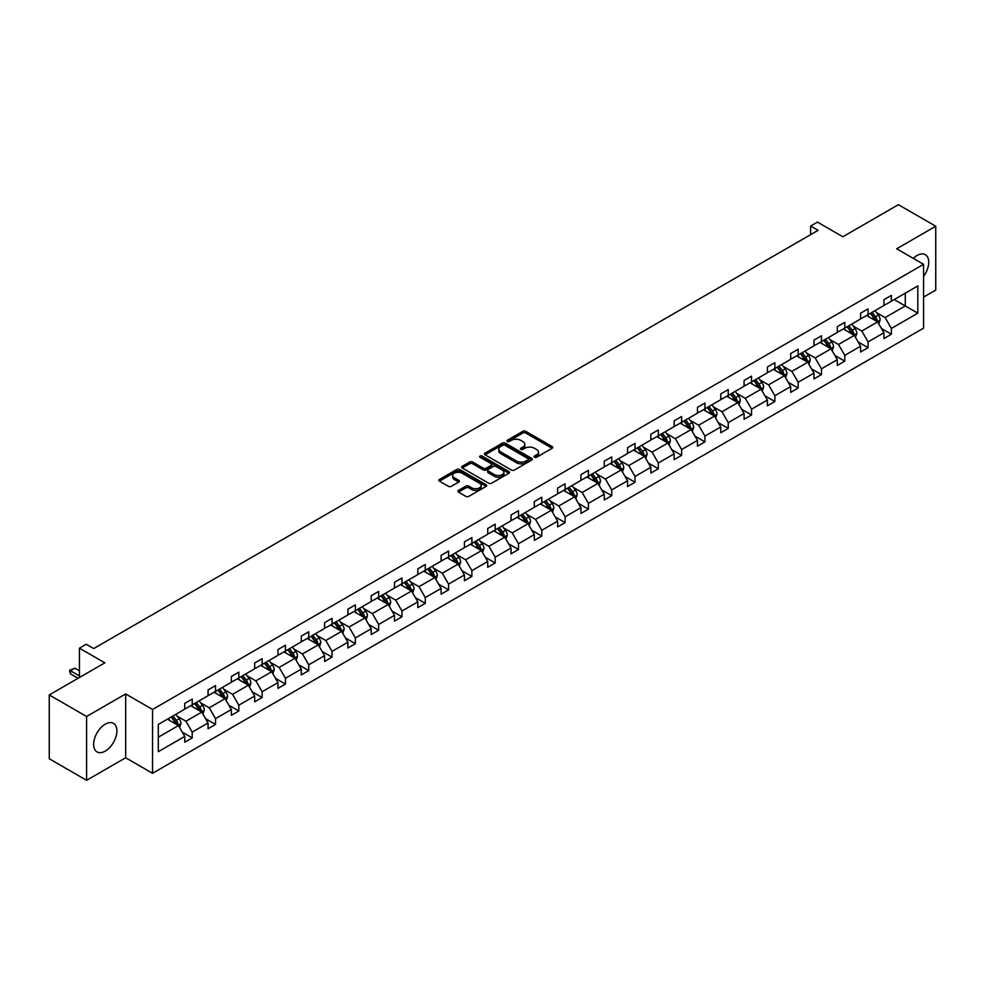 <?xml version="1.0" encoding="UTF-8"?>
<svg xmlns="http://www.w3.org/2000/svg" width="985" height="985" viewBox="0 0 985 985"><rect width="100%" height="100%" fill="white"/><g stroke="black" fill="none" stroke-linecap="round" stroke-linejoin="round"><path stroke-width="1.48" d="M534.523 457.249A1.453 0.837 0 0 0 536.579 457.249L552.154 448.249A2.068 1.194 0 0 0 552.757 447.412A2.068 1.194 0 0 0 552.154 446.562L525.756 431.319A2.068 1.194 0 0 0 522.826 431.319L507.25 440.32A1.453 0.837 0 0 0 509.294 441.502L511.313 440.332A6.636 3.829 0 0 1 520.696 440.332L522.9 441.612A6.636 3.829 0 0 1 524.845 444.321A6.636 3.829 0 0 1 522.9 447.03L520.88 448.187A1.453 0.837 0 0 0 522.937 449.369L524.956 448.212A6.636 3.829 0 0 1 534.338 448.212L536.542 449.48A6.636 3.829 0 0 1 538.487 452.189A6.636 3.829 0 0 1 536.542 454.898L534.523 456.067A1.453 0.837 0 0 0 534.523 457.249L534.523 456.067M105.272 751.087A16.474 9.518 120 0 0 116.033 736.558A16.474 9.518 120 0 0 113.509 723.359A16.474 9.518 120 0 0 105.272 724.172A16.474 9.518 120 0 0 94.511 738.688A16.474 9.518 120 0 0 97.035 751.9A16.474 9.518 120 0 0 105.272 751.087M923.573 276.354A16.474 9.518 120 0 0 925.321 254.659A16.474 9.518 120 0 0 917.072 255.484A16.474 9.518 120 0 0 913.304 258.39M923.573 297.101L935.75 290.07L935.75 226.242L898.406 204.683L842.828 236.769L817.427 222.105L810.63 226.021L810.63 234.652M86.594 780.317L125.661 757.773L125.661 693.945L86.594 716.489L86.594 780.317L49.25 758.758L49.25 694.93L104.829 662.843L79.428 648.179L79.428 677.508M86.594 716.489L49.25 694.93M458.456 490.419A2.068 1.194 0 0 0 457.84 491.256A2.068 1.194 0 0 0 458.456 492.106L465.856 496.378A2.068 1.194 0 0 0 468.786 496.378L486.097 486.393A2.068 1.194 0 0 0 486.701 485.543A2.068 1.194 0 0 0 486.097 484.694L459.7 469.463A2.068 1.194 0 0 0 456.769 469.463L439.458 479.449A2.068 1.194 0 0 0 438.854 480.298A2.068 1.194 0 0 0 439.458 481.148L448.409 486.307A2.068 1.194 0 0 0 451.339 486.307L458.751 482.034A2.068 1.194 0 0 0 459.355 481.185A2.068 1.194 0 0 0 458.751 480.335L454.307 477.774A5.553 3.201 0 0 1 452.681 475.509A5.553 3.201 0 0 1 456.104 472.554A5.553 3.201 0 0 1 462.15 473.243L479.535 483.278A5.553 3.201 0 0 1 481.16 485.543A5.553 3.201 0 0 1 477.737 488.511A5.553 3.201 0 0 1 471.692 487.809L468.786 486.134A2.068 1.194 0 0 0 465.856 486.134L458.456 490.419L458.456 492.106L465.856 487.858L465.856 486.134M79.428 648.179L86.224 644.264L93.698 648.573L818.104 230.342L810.63 226.021M125.661 693.945L152.552 709.471L923.573 264.325L923.573 328.153L152.552 773.287L152.552 709.471M935.75 226.242L896.682 248.799L923.573 264.325M511.461 470.054A2.068 1.194 0 0 0 514.392 470.054L531.703 460.069A2.068 1.194 0 0 0 532.306 459.219A2.068 1.194 0 0 0 531.703 458.37L505.305 443.127A2.068 1.194 0 0 0 502.375 443.127L485.063 453.125A2.068 1.194 0 0 0 484.46 453.962A2.068 1.194 0 0 0 485.063 454.811L511.461 470.054M480.594 457.557A1.453 0.837 0 0 1 482.059 457.766L508.863 473.243L491.589 483.216A2.068 1.194 0 0 1 488.659 483.216L462.26 467.973L469.673 463.738L469.673 462.014L462.26 466.287A2.068 1.194 0 0 0 461.657 467.136A2.068 1.194 0 0 0 462.26 467.973L462.26 466.287M469.673 463.738A2.068 1.194 0 0 1 472.603 463.738L472.603 462.014A2.068 1.194 0 0 0 469.673 462.014M472.603 462.014L483.303 468.195A2.068 1.194 0 0 0 486.245 468.195L491.158 465.351A2.068 1.194 0 0 0 491.761 464.501A2.068 1.194 0 0 0 491.158 463.664L480.003 457.225A1.453 0.837 0 0 1 482.059 456.043L508.9 471.532A2.068 1.194 0 0 1 509.504 472.381A2.068 1.194 0 0 1 508.9 473.231L508.9 471.532M158.302 724.431L184.749 709.163L184.749 703.388L192.223 699.067L192.223 704.854L208.057 695.705L208.057 689.931L215.53 685.622L215.53 691.396L231.364 682.248L231.364 676.473L238.826 672.164L238.826 677.939L254.672 668.803L254.672 663.016L262.133 658.706L262.133 664.481L277.967 655.345L277.967 649.558L285.441 645.249L285.441 651.036L301.275 641.888L301.275 636.113L308.748 631.791L308.748 637.578L324.582 628.43L324.582 622.655L332.056 618.346L332.056 624.121L347.89 614.972L347.89 609.198L355.351 604.888L355.351 610.663L371.197 601.527L371.197 595.74L378.659 591.431L378.659 597.206L394.492 588.07L394.492 582.283L401.966 577.973L401.966 583.748L417.8 574.612L417.8 568.837L425.274 564.516L425.274 570.303L441.108 561.154L441.108 555.38L448.581 551.071L448.581 556.845L464.415 547.697L464.415 541.922L471.889 537.613L471.889 543.388L487.723 534.239L487.723 528.465L495.184 524.155L495.184 529.93L511.03 520.794L511.03 515.007L518.492 510.698L518.492 516.472L534.326 507.337L534.326 501.562L541.799 497.24L541.799 503.027L557.633 493.879L557.633 488.104L565.107 483.783L565.107 489.57L580.941 480.421L580.941 474.647L588.414 470.337L588.414 476.112L604.248 466.964L604.248 461.189L611.722 456.88L611.722 462.654L627.556 453.519L627.556 447.732L635.017 443.422L635.017 449.197L650.851 440.061L650.851 434.274L658.325 429.965L658.325 435.752L674.159 426.603L674.159 420.829L681.632 416.507L681.632 422.294L697.466 413.146L697.466 407.371L704.94 403.062L704.94 408.837L720.774 399.688L720.774 393.914L728.247 389.604L728.247 395.379L744.081 386.243L744.081 380.456L751.543 376.147L751.543 381.921L767.389 372.786L767.389 366.999L774.85 362.689L774.85 368.476L790.684 359.328L790.684 353.553L798.158 349.232L798.158 355.019L813.992 345.87L813.992 340.096L821.465 335.787L821.465 341.561L837.299 332.413L837.299 326.638L844.773 322.329L844.773 328.103L860.607 318.968L860.607 313.181L868.08 308.871L868.08 314.646L883.914 305.51L883.914 299.723L891.376 295.414L891.376 301.188L917.823 285.933L917.823 313.181L891.376 328.448L891.376 334.223L883.914 338.544L883.914 332.758L868.08 341.906L868.08 347.68L860.607 352.002L860.607 346.215L844.773 355.363L844.773 361.138L837.299 365.447L837.299 359.673L821.465 368.821L821.465 374.596L813.992 378.905L813.992 373.13L798.158 382.266L798.158 388.053L790.684 392.362L790.684 386.588L774.85 395.724L774.85 401.511L767.389 405.82L767.389 400.033L751.543 409.181L751.543 414.956L744.081 419.278L744.081 413.491L728.247 422.639L728.247 428.413L720.774 432.723L720.774 426.948L704.94 436.096L704.94 441.871L697.466 446.18L697.466 440.406L681.632 449.542L681.632 455.329L674.159 459.638L674.159 453.863L658.325 462.999L658.325 468.786L650.851 473.096L650.851 467.309L635.017 476.457L635.017 482.231L627.556 486.553L627.556 480.766L611.722 489.914L611.722 495.689L604.248 499.998L604.248 494.224L588.414 503.372L588.414 509.146L580.941 513.456L580.941 507.681L565.107 516.817L565.107 522.604L557.633 526.913L557.633 521.139L541.799 530.275L541.799 536.062L534.326 540.371L534.326 534.596L518.492 543.732L518.492 549.507L511.03 553.829L511.03 548.042L495.184 557.19L495.184 562.964L487.723 567.286L487.723 561.499L471.889 570.647L471.889 576.422L464.415 580.731L464.415 574.957L448.581 584.105L448.581 589.88L441.108 594.189L441.108 588.414L425.274 597.55L425.274 603.337L417.8 607.646L417.8 601.872L401.966 611.008L401.966 616.795L394.492 621.104L394.492 615.317L378.659 624.465L378.659 630.24L371.197 634.562L371.197 628.775L355.351 637.923L355.351 643.697L347.89 648.007L347.89 642.232L332.056 651.38L332.056 657.155L324.582 661.464L324.582 655.69L308.748 664.826L308.748 670.613L301.275 674.922L301.275 669.147L285.441 678.283L285.441 684.07L277.967 688.38L277.967 682.593L262.133 691.741L262.133 697.515L254.672 701.837L254.672 696.05L238.826 705.198L238.826 710.973L231.364 715.282L231.364 709.508L215.53 718.656L215.53 724.431L208.057 728.74L208.057 722.965L192.223 732.101L192.223 737.888L184.749 742.197L184.749 736.423L158.302 751.69L158.302 724.431M190.721 705.716L201.777 712.093L185.943 721.242L177.3 716.243M185.943 721.242L192.223 732.101M201.777 712.093L208.057 722.965M184.749 707.784L185.943 708.474L192.223 704.854M214.028 692.258L225.085 698.636L209.251 707.784L200.608 702.797M209.251 707.784L215.53 718.656M225.085 698.636L231.364 709.508M208.057 694.326L209.251 695.016L215.53 691.396M237.336 678.8L248.392 685.191L232.558 694.326L223.903 689.34M232.558 694.326L238.826 705.198M248.392 685.191L254.672 696.05M231.364 680.869L232.558 681.558L238.826 677.939M260.643 665.343L271.7 671.733L255.866 680.869L247.21 675.882M255.866 680.869L262.133 691.741M271.7 671.733L277.967 682.593M254.672 667.424L255.866 668.113L262.133 664.481M283.951 651.898L295.007 658.275L279.161 667.424L270.518 662.425M279.161 667.424L285.441 678.283M295.007 658.275L301.275 669.147M277.967 653.966L279.161 654.656L285.441 651.036M307.246 638.44L318.303 644.818L302.469 653.966L293.825 648.967M302.469 653.966L308.748 664.826M318.303 644.818L324.582 655.69M301.275 640.509L302.469 641.198L308.748 637.578M330.554 624.982L341.61 631.36L325.776 640.509L317.133 635.51M325.776 640.509L332.056 651.38M341.61 631.36L347.89 642.232M324.582 627.051L325.776 627.74L332.056 624.121M353.861 611.525L364.918 617.915L349.084 627.051L340.441 622.064M349.084 627.051L355.351 637.923M364.918 617.915L371.197 628.775M347.89 613.593L349.084 614.283L355.351 610.663M377.169 598.067L388.225 604.458L372.392 613.593L363.736 608.607M372.392 613.593L378.659 624.465M388.225 604.458L394.492 615.317M371.197 600.136L372.392 600.838L378.659 597.206M400.476 584.622L411.533 591L395.699 600.136L387.043 595.149M395.699 600.136L401.966 611.008M411.533 591L417.8 601.872M394.492 586.691L395.699 587.38L401.966 583.748M423.784 571.165L434.828 577.542L418.994 586.691L410.351 581.692M418.994 586.691L425.274 597.55M434.828 577.542L441.108 588.414M417.8 573.233L418.994 573.923L425.274 570.303M447.079 557.707L458.136 564.085L442.302 573.233L433.659 568.234M442.302 573.233L448.581 584.105M458.136 564.085L464.415 574.957M441.108 559.775L442.302 560.465L448.581 556.845M470.387 544.249L481.443 550.64L465.61 559.775L456.966 554.789M465.61 559.775L471.889 570.647M481.443 550.64L487.723 561.499M464.415 546.318L465.61 547.007L471.889 543.388M493.694 530.792L504.751 537.182L488.917 546.318L480.274 541.331M488.917 546.318L495.184 557.19M504.751 537.182L511.03 548.042M487.723 532.86L488.917 533.55L495.184 529.93M517.002 517.334L528.058 523.725L512.225 532.86L503.569 527.874M512.225 532.86L518.492 543.732M528.058 523.725L534.326 534.596M511.03 519.415L512.225 520.105L518.492 516.472M540.309 503.889L551.366 510.267L535.52 519.415L526.876 514.416M535.52 519.415L541.799 530.275M551.366 510.267L557.633 521.139M534.326 505.958L535.52 506.647L541.799 503.027M563.617 490.431L574.661 496.809L558.827 505.958L550.184 500.959M558.827 505.958L565.107 516.817M574.661 496.809L580.941 507.681M557.633 492.5L558.827 493.19L565.107 489.57M586.912 476.974L597.969 483.352L582.135 492.5L573.492 487.513M582.135 492.5L588.414 503.372M597.969 483.352L604.248 494.224M580.941 479.042L582.135 479.732L588.414 476.112M610.22 463.516L621.276 469.907L605.443 479.042L596.799 474.056M605.443 479.042L611.722 489.914M621.276 469.907L627.556 480.766M604.248 465.585L605.443 466.274L611.722 462.654M633.527 450.059L644.584 456.449L628.75 465.585L620.094 460.598M628.75 465.585L635.017 476.457M644.584 456.449L650.851 467.309M627.556 452.14L628.75 452.829L635.017 449.197M656.835 436.614L667.892 442.991L652.058 452.14L643.402 447.141M652.058 452.14L658.325 462.999M667.892 442.991L674.159 453.863M650.851 438.682L652.058 439.372L658.325 435.752M680.142 423.156L691.199 429.534L675.353 438.682L666.71 433.683M675.353 438.682L681.632 449.542M691.199 429.534L697.466 440.406M674.159 425.224L675.353 425.914L681.632 422.294M703.438 409.698L714.494 416.076L698.661 425.224L690.017 420.226M698.661 425.224L704.94 436.096M714.494 416.076L720.774 426.948M697.466 411.767L698.661 412.456L704.94 408.837M726.745 396.241L737.802 402.631L721.968 411.767L713.325 406.78M721.968 411.767L728.247 422.639M737.802 402.631L744.081 413.491M720.774 398.309L721.968 398.999L728.247 395.379M750.053 382.783L761.109 389.173L745.276 398.309L736.632 393.323M745.276 398.309L751.543 409.181M761.109 389.173L767.389 400.033M744.081 384.864L745.276 385.554L751.543 381.921M773.36 369.338L784.417 375.716L768.583 384.864L759.928 379.865M768.583 384.864L774.85 395.724M784.417 375.716L790.684 386.588M767.389 371.407L768.583 372.096L774.85 368.476M796.668 355.881L807.725 362.258L791.878 371.407L783.235 366.408M791.878 371.407L798.158 382.266M807.725 362.258L813.992 373.13M790.684 357.949L791.878 358.638L798.158 355.019M819.976 342.423L831.02 348.801L815.186 357.949L806.543 352.95M815.186 357.949L821.465 368.821M831.02 348.801L837.299 359.673M813.992 344.491L815.186 345.181L821.465 341.561M843.271 328.965L854.327 335.356L838.494 344.491L829.85 339.505M838.494 344.491L844.773 355.363M854.327 335.356L860.607 346.215M837.299 331.034L838.494 331.723L844.773 328.103M866.578 315.508L877.635 321.898L861.801 331.034L853.158 326.047M861.801 331.034L868.08 341.906M877.635 321.898L883.914 332.758M860.607 317.576L861.801 318.278L868.08 314.646M894.22 299.551L905.277 305.941L885.109 317.576L876.453 312.59M885.109 317.576L891.376 328.448M917.823 313.181L905.277 305.941L905.277 293.173L917.823 285.933M125.661 757.773L152.552 773.287M883.914 304.131L885.109 304.821L891.376 301.188M158.302 737.199L178.47 725.551L167.425 719.173M178.47 725.551L184.749 736.423M881.44 328.498L891.376 334.223M858.144 341.943L868.08 347.68M834.837 355.4L844.773 361.138M811.529 368.858L821.465 374.596M788.222 382.315L798.158 388.053M764.914 395.773L774.85 401.511M741.619 409.231L751.543 414.956M718.311 422.676L728.247 428.413M695.004 436.133L704.94 441.871M671.696 449.591L681.632 455.329M648.389 463.048L658.325 468.786M625.081 476.506L635.017 482.231M601.786 489.951L611.722 495.689M578.478 503.409L588.414 509.146M555.171 516.866L565.107 522.604M531.863 530.324L541.799 536.062M508.555 543.782L518.492 549.507M485.26 557.227L495.184 562.964M461.953 570.684L471.889 576.422M438.645 584.142L448.581 589.88M415.338 597.6L425.274 603.337M392.03 611.057L401.966 616.795M368.722 624.502L378.659 630.24M345.427 637.96L355.351 643.697M322.12 651.417L332.056 657.155M298.812 664.875L308.748 670.613M275.505 678.333L285.441 684.07M252.197 691.79L262.133 697.515M228.902 705.235L238.826 710.973M205.594 718.693L215.53 724.431M182.287 732.15L192.223 737.888M535.101 457.459L536.542 456.621A6.636 3.829 0 0 0 538.487 453.913L538.487 452.189M524.845 444.321L524.845 446.045A6.636 3.829 0 0 1 522.9 448.754L521.459 449.579M552.129 448.273L525.756 433.043A2.068 1.194 0 0 0 522.826 433.043L507.829 441.711M531.666 460.081L505.305 444.851A2.068 1.194 0 0 0 502.375 444.851L485.1 454.824M528.034 459.81A1.453 0.837 0 0 0 528.034 458.628L504.862 445.245A1.453 0.837 0 0 0 502.806 445.245L500.688 446.476A6.636 3.829 0 0 0 498.742 449.185A6.636 3.829 0 0 0 500.688 451.893L516.522 461.042A6.636 3.829 0 0 0 525.904 461.042L528.034 459.81L528.034 461.534A1.453 0.837 0 0 0 528.452 460.943L528.452 459.219M498.742 449.185L498.742 450.908A6.636 3.829 0 0 0 500.688 453.617L500.688 451.893M528.034 461.534L525.904 462.765A6.636 3.829 0 0 1 516.522 462.765L500.688 453.617M472.603 463.738L483.303 469.919A2.068 1.194 0 0 0 486.245 469.919L491.158 467.075A2.068 1.194 0 0 0 491.761 466.237L491.761 464.501M494.421 474.598A5.553 3.201 0 0 0 500.466 475.299A5.553 3.201 0 0 0 503.889 472.344A5.553 3.201 0 0 0 502.264 470.079L496.144 466.545A2.068 1.194 0 0 0 493.202 466.545L488.289 469.377A2.068 1.194 0 0 0 487.686 470.227A2.068 1.194 0 0 0 488.289 471.064L494.421 474.598L494.421 476.334A5.553 3.201 0 0 0 500.466 477.023A5.553 3.201 0 0 0 503.889 474.068L503.889 472.344M487.686 470.227L487.686 471.95A2.068 1.194 0 0 0 488.289 472.788L488.289 471.064M494.421 476.334L488.289 472.788M481.16 485.543L481.16 487.267A5.553 3.201 0 0 1 477.737 490.235A5.553 3.201 0 0 1 471.692 489.533L468.786 487.858A2.068 1.194 0 0 0 465.856 487.858M452.681 475.509L452.681 477.233A5.553 3.201 0 0 0 454.307 479.498L454.307 477.774M458.714 482.047L454.307 479.498M486.061 486.405L459.7 471.187A2.068 1.194 0 0 0 456.769 471.187L439.495 481.16M878.768 323.856L880.147 319.891A5.602 3.238 -120 0 0 878.361 315.126L875 310.644M868.992 316.899L867.539 314.966M876.81 321.418L877.118 320.137A5.602 3.238 -120 0 0 875.517 316.764L872.168 312.282M870.765 313.095L874.458 318.02A2.856 1.65 60 0 1 874.975 318.894L877.118 320.137M870.371 313.316L873.732 317.798A5.602 3.238 60 0 1 875.123 320.445M855.46 337.313L856.839 333.349A5.602 3.238 -120 0 0 855.054 328.584L851.705 324.102M845.684 330.357L844.231 328.411M853.503 334.875L853.823 333.583A5.602 3.238 -120 0 0 852.21 330.221L848.861 325.739M847.457 326.552L851.151 331.477A2.856 1.65 60 0 1 851.668 332.351L853.823 333.583M847.063 326.774L850.424 331.256A5.602 3.238 60 0 1 851.816 333.903M832.165 350.771L833.532 346.806A5.602 3.238 -120 0 0 831.746 342.041L828.397 337.56M822.376 343.814L820.924 341.869M830.195 348.333L830.515 347.04A5.602 3.238 -120 0 0 828.914 343.679L825.553 339.197M824.149 340.01L827.843 344.935A2.856 1.65 60 0 1 828.36 345.797L830.515 347.04M823.768 340.231L827.117 344.713A5.602 3.238 60 0 1 828.508 347.348M808.857 364.228L810.224 360.264A5.602 3.238 -120 0 0 808.439 355.487L805.09 351.017M799.069 357.272L797.616 355.326M806.887 361.778L807.207 360.498A5.602 3.238 -120 0 0 805.607 357.136L802.246 352.655M800.842 353.467L804.536 358.392A2.856 1.65 60 0 1 805.053 359.254L807.207 360.498M800.46 353.689L803.809 358.171A5.602 3.238 60 0 1 805.201 360.805M785.55 377.686L786.929 373.709A5.602 3.238 -120 0 0 785.131 368.944L781.782 364.475M775.774 370.729L774.308 368.784M783.592 375.236L783.9 373.955A5.602 3.238 -120 0 0 782.299 370.582L778.95 366.112M777.547 366.912L781.228 371.85A2.856 1.65 60 0 1 781.758 372.712L783.9 373.955M777.153 367.146L780.502 371.616A5.602 3.238 60 0 1 781.905 374.263M762.242 391.144L763.621 387.167A5.602 3.238 -120 0 0 761.836 382.402L758.475 377.92M752.466 384.175L751.013 382.242M760.285 388.693L760.592 387.413A5.602 3.238 -120 0 0 758.992 384.039L755.643 379.557M754.239 380.37L757.933 385.295A2.856 1.65 60 0 1 758.45 386.169L760.592 387.413M753.845 380.604L757.206 385.073A5.602 3.238 60 0 1 758.598 387.721M738.935 404.589L740.314 400.624A5.602 3.238 -120 0 0 738.528 395.859L735.167 391.377M729.159 397.632L727.706 395.687M736.977 402.151L737.285 400.858A5.602 3.238 -120 0 0 735.684 397.497L732.335 393.015M730.932 393.828L734.625 398.753A2.856 1.65 60 0 1 735.142 399.627L737.285 400.858M730.538 394.049L733.899 398.531A5.602 3.238 60 0 1 735.29 401.178M715.639 418.046L717.006 414.082A5.602 3.238 -120 0 0 715.221 409.317L711.872 404.835M705.851 411.09L704.398 409.144M713.669 415.608L713.99 414.316A5.602 3.238 -120 0 0 712.377 410.954L709.028 406.473M707.624 407.285L711.318 412.21A2.856 1.65 60 0 1 711.835 413.072L713.99 414.316M707.23 407.507L710.591 411.989A5.602 3.238 60 0 1 711.983 414.636M692.332 431.504L693.699 427.539A5.602 3.238 -120 0 0 691.913 422.762L688.564 418.293M682.543 424.547L681.091 422.602M690.362 429.054L690.682 427.773A5.602 3.238 -120 0 0 689.081 424.412L685.72 419.93M684.316 420.743L688.01 425.668A2.856 1.65 60 0 1 688.527 426.53L690.682 427.773M683.935 420.964L687.284 425.446A5.602 3.238 60 0 1 688.675 428.081M669.024 444.961L670.391 440.985A5.602 3.238 -120 0 0 668.606 436.22L665.257 431.75M659.236 438.005L657.783 436.06M667.067 442.511L667.374 441.231A5.602 3.238 -120 0 0 665.774 437.857L662.413 433.388M661.021 434.188L664.703 439.125A2.856 1.65 60 0 1 665.22 439.987L667.374 441.231M660.627 434.422L663.976 438.891A5.602 3.238 60 0 1 665.38 441.539M645.717 458.419L647.096 454.442A5.602 3.238 -120 0 0 645.31 449.677L641.949 445.195M635.941 451.45L634.475 449.517M643.759 455.969L644.067 454.688A5.602 3.238 -120 0 0 642.466 451.315L639.117 446.845M637.714 447.646L641.395 452.583A2.856 1.65 60 0 1 641.924 453.445L644.067 454.688M637.32 447.879L640.669 452.349A5.602 3.238 60 0 1 642.072 454.996M622.409 471.864L623.788 467.9A5.602 3.238 -120 0 0 622.003 463.135L618.642 458.653M612.633 464.908L611.18 462.975M620.452 469.426L620.759 468.134A5.602 3.238 -120 0 0 619.159 464.772L615.81 460.29M614.406 461.103L618.1 466.028A2.856 1.65 60 0 1 618.617 466.902L620.759 468.134M614.012 461.325L617.373 465.806A5.602 3.238 60 0 1 618.765 468.454M599.102 485.322L600.481 481.357A5.602 3.238 -120 0 0 598.695 476.592L595.334 472.111M589.325 478.365L587.873 476.42M597.144 482.884L597.464 481.591A5.602 3.238 -120 0 0 595.851 478.23L592.502 473.748M591.098 474.561L594.792 479.486A2.856 1.65 60 0 1 595.309 480.36L597.464 481.591M590.704 474.782L594.066 479.264A5.602 3.238 60 0 1 595.457 481.911M575.806 498.779L577.173 494.815A5.602 3.238 -120 0 0 575.388 490.05L572.039 485.568M566.018 491.823L564.565 489.877M573.836 496.341L574.156 495.049A5.602 3.238 -120 0 0 572.556 491.687L569.195 487.206M567.791 488.018L571.485 492.943A2.856 1.65 60 0 1 572.002 493.805L574.156 495.049M567.409 488.24L570.758 492.722A5.602 3.238 60 0 1 572.15 495.356M552.499 512.237L553.865 508.272A5.602 3.238 -120 0 0 552.08 503.495L548.731 499.026M542.71 505.28L541.258 503.335M550.529 509.787L550.849 508.506A5.602 3.238 -120 0 0 549.248 505.133L545.887 500.663M544.483 501.476L548.177 506.401A2.856 1.65 60 0 1 548.694 507.263L550.849 508.506M544.102 501.697L547.451 506.167A5.602 3.238 60 0 1 548.842 508.814M529.191 525.694L530.57 521.718A5.602 3.238 -120 0 0 528.773 516.953L525.424 512.471M519.403 518.726L517.95 516.793M527.234 523.244L527.541 521.964A5.602 3.238 -120 0 0 525.941 518.59L522.579 514.121M521.188 514.921L524.87 519.858A2.856 1.65 60 0 1 525.387 520.72L527.541 521.964M520.794 515.155L524.143 519.624A5.602 3.238 60 0 1 525.547 522.272M505.884 539.14L507.263 535.175A5.602 3.238 -120 0 0 505.477 530.41L502.116 525.928M496.108 532.183L494.655 530.25M503.926 536.702L504.234 535.421A5.602 3.238 -120 0 0 502.633 532.048L499.284 527.566M497.881 528.379L501.574 533.304A2.856 1.65 60 0 1 502.091 534.178L504.234 535.421M497.487 528.6L500.836 533.082A5.602 3.238 60 0 1 502.239 535.729M482.576 552.597L483.955 548.633A5.602 3.238 -120 0 0 482.17 543.868L478.808 539.386M472.8 545.641L471.347 543.695M480.618 550.159L480.926 548.867A5.602 3.238 -120 0 0 479.326 545.505L475.977 541.024M474.573 541.836L478.267 546.761A2.856 1.65 60 0 1 478.784 547.635L480.926 548.867M474.179 542.058L477.54 546.54A5.602 3.238 60 0 1 478.932 549.187M459.281 566.055L460.648 562.09A5.602 3.238 -120 0 0 458.862 557.325L455.513 552.844M449.492 559.098L448.04 557.153M457.311 563.617L457.631 562.324A5.602 3.238 -120 0 0 456.018 558.963L452.669 554.481M451.265 555.294L454.959 560.219A2.856 1.65 60 0 1 455.476 561.081L457.631 562.324M450.871 555.515L454.233 559.997A5.602 3.238 60 0 1 455.624 562.632M435.973 579.512L437.34 575.548A5.602 3.238 -120 0 0 435.555 570.771L432.206 566.301M426.185 572.556L424.732 570.611M434.003 577.062L434.323 575.782A5.602 3.238 -120 0 0 432.723 572.408L429.362 567.939M427.958 568.751L431.652 573.676A2.856 1.65 60 0 1 432.169 574.538L434.323 575.782M427.576 568.973L430.925 573.455A5.602 3.238 60 0 1 432.316 576.09M412.666 592.97L414.032 588.993A5.602 3.238 -120 0 0 412.247 584.228L408.898 579.759M402.877 586.001L401.424 584.068M410.708 590.52L411.016 589.239A5.602 3.238 -120 0 0 409.415 585.866L406.054 581.396M404.65 582.197L408.344 587.134A2.856 1.65 60 0 1 408.861 587.996L411.016 589.239M404.269 582.431L407.618 586.9A5.602 3.238 60 0 1 409.021 589.547M389.358 606.415L390.737 602.451A5.602 3.238 -120 0 0 388.952 597.686L385.591 593.204M379.582 599.459L378.117 597.526M387.4 603.977L387.708 602.697A5.602 3.238 -120 0 0 386.108 599.323L382.759 594.841M381.355 595.654L385.037 600.579A2.856 1.65 60 0 1 385.566 601.453L387.708 602.697M380.961 595.888L384.31 600.357A5.602 3.238 60 0 1 385.714 603.005M366.051 619.873L367.43 615.908A5.602 3.238 -120 0 0 365.644 611.143L362.283 606.662M356.274 612.916L354.822 610.971M364.093 617.435L364.401 616.142A5.602 3.238 -120 0 0 362.8 612.781L359.451 608.299M358.048 609.112L361.741 614.037A2.856 1.65 60 0 1 362.258 614.911L364.401 616.142M357.654 609.333L361.015 613.815A5.602 3.238 60 0 1 362.406 616.462M342.743 633.33L344.122 629.366A5.602 3.238 -120 0 0 342.337 624.601L338.975 620.119M332.967 626.374L331.514 624.428M340.785 630.892L341.106 629.6A5.602 3.238 -120 0 0 339.493 626.238L336.144 621.757M334.74 622.569L338.434 627.494A2.856 1.65 60 0 1 338.951 628.356L341.106 629.6M334.346 622.791L337.707 627.273A5.602 3.238 60 0 1 339.099 629.92M319.448 646.788L320.815 642.823A5.602 3.238 -120 0 0 319.029 638.046L315.68 633.577M309.659 639.831L308.207 637.886M317.478 644.338L317.798 643.057A5.602 3.238 -120 0 0 316.197 639.696L312.836 635.214M311.432 636.027L315.126 640.952A2.856 1.65 60 0 1 315.643 641.814L317.798 643.057M311.051 636.248L314.4 640.73A5.602 3.238 60 0 1 315.791 643.365M296.14 660.245L297.507 656.269A5.602 3.238 -120 0 0 295.722 651.504L292.373 647.034M286.352 653.289L284.899 651.344M294.17 657.795L294.49 656.515A5.602 3.238 -120 0 0 292.89 653.141L289.528 648.672M288.125 649.472L291.819 654.409A2.856 1.65 60 0 1 292.336 655.271L294.49 656.515M287.743 649.706L291.092 654.175A5.602 3.238 60 0 1 292.483 656.823M272.833 673.703L274.212 669.726A5.602 3.238 -120 0 0 272.414 664.961L269.065 660.479M263.044 666.734L261.591 664.801M270.875 671.253L271.183 669.972A5.602 3.238 -120 0 0 269.582 666.599L266.221 662.129M264.83 662.93L268.511 667.855A2.856 1.65 60 0 1 269.028 668.729L271.183 669.972M264.436 663.164L267.785 667.633A5.602 3.238 60 0 1 269.188 670.28M249.525 687.148L250.904 683.184A5.602 3.238 -120 0 0 249.119 678.419L245.757 673.937M239.749 680.192L238.296 678.246M247.567 684.71L247.875 683.418A5.602 3.238 -120 0 0 246.275 680.056L242.926 675.575M241.522 676.387L245.216 681.312A2.856 1.65 60 0 1 245.733 682.186L247.875 683.418M241.128 676.609L244.477 681.091A5.602 3.238 60 0 1 245.881 683.738M226.218 700.606L227.597 696.641A5.602 3.238 -120 0 0 225.811 691.876L222.45 687.395M216.441 693.649L214.989 691.704M224.26 698.168L224.568 696.875A5.602 3.238 -120 0 0 222.967 693.514L219.618 689.032M218.214 689.845L221.908 694.77A2.856 1.65 60 0 1 222.425 695.632L224.568 696.875M217.82 690.066L221.182 694.548A5.602 3.238 60 0 1 222.573 697.195M202.91 714.063L204.289 710.099A5.602 3.238 -120 0 0 202.504 705.322L199.155 700.852M193.134 707.107L191.681 705.162M200.952 711.613L201.272 710.333A5.602 3.238 -120 0 0 199.659 706.971L196.31 702.49M194.907 703.302L198.601 708.227A2.856 1.65 60 0 1 199.118 709.089L201.272 710.333M194.513 703.524L197.874 708.006A5.602 3.238 60 0 1 199.266 710.641M179.615 727.521L180.981 723.544A5.602 3.238 -120 0 0 179.196 718.779L175.847 714.31M169.826 720.564L168.373 718.619M177.645 725.071L177.965 723.79A5.602 3.238 -120 0 0 176.364 720.417L173.003 715.947M171.599 716.76L175.293 721.685A2.856 1.65 60 0 1 175.81 722.547L177.965 723.79M171.218 716.981L174.567 721.451A5.602 3.238 60 0 1 175.958 724.098M79.428 670.785L74.922 668.175L70.44 670.76L79.428 675.956M70.44 673.875L69.615 670.81L70.44 670.76L70.44 673.875L78.086 678.283M69.615 670.292L74.922 668.175M536.542 456.621L536.542 454.898M520.88 449.369L520.88 448.187M522.9 448.754L522.9 447.03M507.25 441.502L507.25 440.32M522.826 433.043L522.826 431.319M525.756 433.043L525.756 431.319M552.154 448.249L552.154 446.562M485.063 454.811L485.063 453.125M502.375 444.851L502.375 443.127M505.305 444.851L505.305 443.127M531.703 460.069L531.703 458.37M516.522 462.765L516.522 461.042M525.904 462.765L525.904 461.042M483.303 469.919L483.303 468.195M486.245 469.919L486.245 468.195M491.158 467.075L491.158 465.351M482.059 457.766L482.059 456.043M468.786 487.858L468.786 486.134M471.692 489.533L471.692 487.809M458.751 482.034L458.751 480.335M439.458 481.148L439.458 479.449M456.769 471.187L456.769 469.463M459.7 471.187L459.7 469.463M486.097 486.393L486.097 484.694M877.229 321.664L880.11 320.002M875.517 316.764L878.361 315.126M872.131 318.721L873.732 317.798M853.933 335.122L856.802 333.459M852.21 330.221L855.054 328.584M848.824 332.179L850.424 331.256M830.626 348.567L833.495 346.917M828.914 343.679L831.746 342.041M825.529 345.624L827.117 344.713M807.318 362.024L810.187 360.362M805.607 357.136L808.439 355.487M802.221 359.082L803.809 358.171M784.011 375.482L786.892 373.82M782.299 370.582L785.131 368.944M778.913 372.539L780.502 371.616M760.703 388.94L763.584 387.277M758.992 384.039L761.836 382.402M755.606 385.997L757.206 385.073M737.396 402.397L740.277 400.735M735.684 397.497L738.528 395.859M732.298 399.454L733.899 398.531M714.1 415.842L716.969 414.192M712.377 410.954L715.221 409.317M709.003 412.9L710.591 411.989M690.793 429.3L693.662 427.638M689.081 424.412L691.913 422.762M685.695 426.357L687.284 425.446M667.485 442.757L670.366 441.095M665.774 437.857L668.606 436.22M662.388 439.815L663.976 438.891M644.178 456.215L647.059 454.553M642.466 451.315L645.31 449.677M639.08 453.272L640.669 452.349M620.87 469.673L623.751 468.01M619.159 464.772L622.003 463.135M615.773 466.73L617.373 465.806M597.563 483.13L600.444 481.468M595.851 478.23L598.695 476.592M592.465 480.188L594.066 479.264M574.267 496.575L577.136 494.926M572.556 491.687L575.388 490.05M569.17 493.633L570.758 492.722M550.96 510.033L553.829 508.371M549.248 505.133L552.08 503.495M545.862 507.09L547.451 506.167M527.652 523.491L530.533 521.828M525.941 518.59L528.773 516.953M522.555 520.548L524.143 519.624M504.345 536.948L507.226 535.286M502.633 532.048L505.477 530.41M499.247 534.005L500.836 533.082M481.037 550.406L483.918 548.744M479.326 545.505L482.17 543.868M475.94 547.463L477.54 546.54M457.742 563.851L460.611 562.201M456.018 558.963L458.862 557.325M452.644 560.908L454.233 559.997M434.434 577.308L437.303 575.646M432.723 572.408L435.555 570.771M429.337 574.366L430.925 573.455M411.127 590.766L413.995 589.104M409.415 585.866L412.247 584.228M406.029 587.823L407.618 586.9M387.819 604.224L390.7 602.561M386.108 599.323L388.952 597.686M382.722 601.281L384.31 600.357M364.512 617.681L367.393 616.019M362.8 612.781L365.644 611.143M359.414 614.738L361.015 613.815M341.204 631.126L344.085 629.477M339.493 626.238L342.337 624.601M336.107 628.184L337.707 627.273M317.909 644.584L320.778 642.922M316.197 639.696L319.029 638.046M312.811 641.641L314.4 640.73M294.601 658.042L297.47 656.379M292.89 653.141L295.722 651.504M289.504 655.099L291.092 654.175M271.294 671.499L274.175 669.837M269.582 666.599L272.414 664.961M266.196 668.556L267.785 667.633M247.986 684.957L250.867 683.294M246.275 680.056L249.119 678.419M242.889 682.014L244.477 681.091M224.678 698.414L227.56 696.752M222.967 693.514L225.811 691.876M219.581 695.459L221.182 694.548M201.383 711.859L204.252 710.197M199.659 706.971L202.504 705.322M196.286 708.917L197.874 708.006M178.076 725.317L180.945 723.655M176.364 720.417L179.196 718.779M172.978 722.374L174.567 721.451"/></g></svg>

